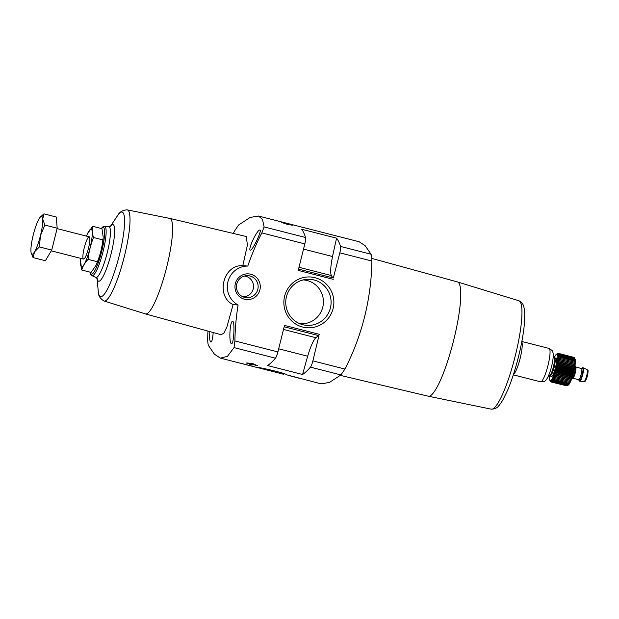 <?xml version="1.0" encoding="UTF-8"?>
<svg xmlns="http://www.w3.org/2000/svg" width="619" height="619" viewBox="0 0 619 619"><rect width="100%" height="100%" fill="white"/><g stroke="black" fill="none" stroke-linecap="round" stroke-linejoin="round"><path stroke-width="0.93" d="M233.309 233.448A240.876 236.69 94.4 0 1 234.632 230.825L238.648 224.96L250.169 217.439L258.479 216.023L359.152 241.75L365.133 245.658L371.021 254.231C371.601 255.523 371.887 257.79 371.88 261.032A240.876 236.69 94.4 0 1 344.945 369.063L340.93 374.928L329.409 382.441L321.106 383.865L286.659 374.812C286.914 373.458 257.365 366.703 257.396 367.531L283.425 374.232M258.479 216.023L262.495 219.42L264.12 226.91L261.837 232.906A240.876 236.69 94.4 0 0 247.801 266.062A20.667 20.303 94.4 0 0 238.098 305.005A240.876 236.69 94.4 0 0 234.903 340.937L234.028 347.599L227.413 356.374L220.426 358.13L214.445 354.23L208.557 345.657C207.976 344.373 207.69 342.106 207.698 338.856A240.876 236.69 94.4 0 1 207.938 331.08M333.223 279.331L298.226 270.387L304.834 243.894A6.886 1.261 -75.7 0 0 305.538 237.495A215.845 39.492 -75.7 0 0 301.6 229.223L336.597 238.168A152.537 27.909 -75.7 0 0 332.542 256.521A25.255 4.619 -75.7 0 0 331.366 275.563A110.221 20.164 -75.7 0 0 333.324 277.985L339.823 252.838A6.886 1.261 -75.7 0 0 340.535 246.439A215.845 39.492 -75.7 0 0 336.597 238.168M285.127 223.103L287.247 223.513A215.845 39.492 -75.7 0 1 288.547 224.279L292.083 225.014A215.845 39.492 -75.7 0 1 292.361 225.2L292.361 225.2M285.166 222.956L284.624 222.84A215.845 39.492 104.3 0 1 285.924 223.606L281.583 222.329A215.845 39.492 104.3 0 1 281.869 222.515L287.487 224.403L292.253 225.208M251.948 365.094L249.325 364.421A215.845 39.492 -75.7 0 0 250.95 363.879L246.494 363.074A215.845 39.492 -75.7 0 0 246.857 362.935L252.769 363.647L257.357 365.62A215.845 39.492 104.3 0 1 256.993 365.752L253.573 364.545A215.845 39.492 104.3 0 1 251.948 365.094L252.32 363.593M249.937 364.251L249.325 364.421M251.066 365.945L242.4 363.663L251.066 365.945M302.606 374.503A215.845 39.492 -75.7 0 0 310.444 367.129A6.886 1.261 -75.7 0 0 312.889 360.869L318.94 335.684A110.221 20.164 -75.7 0 0 315.876 337.719A25.255 4.619 -75.7 0 0 307.682 356.227A152.537 27.909 -75.7 0 0 302.606 374.503L267.609 365.558A215.845 39.492 -75.7 0 0 275.447 358.192A6.886 1.261 -75.7 0 0 277.892 351.925L284.5 325.424L319.497 334.368M299.186 378.24L290.52 375.957L299.186 378.24M209.207 331.428C209.152 337.618 209.717 341.154 210.901 342.036C212 341.75 212.758 338.578 213.184 332.519M232.659 321.393C229.85 320.611 228.659 343.475 231.514 343.615C233.82 344.783 235.05 321.485 232.721 321.408L232.659 321.393M127.096 209.864A47.013 8.604 104.3 0 1 127.197 209.872L169.869 218.43A49.28 9.014 104.3 0 0 169.823 218.414L246.2 236.497L247.445 244.946L242.803 265.683L247.801 266.062M169.869 218.43A49.28 9.014 104.3 0 1 166.379 268.398A49.28 9.014 104.3 0 1 145.457 313.918A49.28 9.014 104.3 0 1 145.411 313.91L221.099 334.693L223.962 333.123L226.864 327.111L233.092 304.625L238.098 305.005M259.895 230.051C257.311 229.27 247.476 249.914 250.362 250.122C252.304 251.152 262.324 230.075 259.965 230.059L259.895 230.051M242.803 265.683C223.204 264.313 215.28 296.13 233.092 304.625M250.734 274.225A12.891 12.666 94.4 0 0 235.429 290.257A12.891 12.666 94.4 0 0 256.699 295.696A12.891 12.666 94.4 0 0 250.734 274.225M315.017 277.699A25.449 25.008 94.4 0 0 284.794 309.353A25.449 25.008 94.4 0 0 326.778 320.085A25.449 25.008 94.4 0 0 315.017 277.699M491.277 409.167A55.942 10.237 104.3 0 0 514.869 357.473A55.942 10.237 104.3 0 0 518.977 300.788L457.441 281.931A58.967 10.786 104.3 0 1 457.48 281.939A58.967 10.786 104.3 0 1 453.294 341.734A58.967 10.786 104.3 0 1 428.278 396.199A58.967 10.786 104.3 0 1 428.24 396.191L491.277 409.167C497.707 408.966 498.752 405.36 499.208 405.368L502.597 400.508L507.835 389.784C511.209 381.699 514.327 372.367 517.182 361.79A52.213 9.556 104.3 0 1 517.182 361.798A52.213 9.556 104.3 0 0 518.977 354.788L517.182 361.798M299.813 323.714A21.967 21.588 94.4 0 0 307.156 280.539A21.967 21.588 94.4 0 0 303.163 279.92M314.003 279.966A23.073 22.679 94.4 0 0 306.42 279.37A23.073 22.679 94.4 0 0 285.816 300.617A23.073 22.679 94.4 0 0 302.954 324.751A23.073 22.679 94.4 0 0 330.414 307.906A23.073 22.679 94.4 0 0 314.003 279.966M242.795 296.78A10.399 10.213 94.4 0 0 245.882 276.322A10.399 10.213 94.4 0 0 244.381 276.059M249.952 275.981A11.057 10.863 94.4 0 0 236.45 285.877A11.057 10.863 94.4 0 0 257.814 289.367A11.057 10.863 94.4 0 0 249.952 275.981M253.736 363.902L253.573 364.545M251.059 363.446L250.95 363.879M96.077 265.257L96.255 264.886A19.406 3.552 -75.7 0 0 103.164 237.835L102.855 239.893C102.081 247.345 100.263 254.633 97.407 261.752L96.077 265.257L91.07 272.406L81.731 270.016C82.83 266.209 84.942 262.657 88.068 259.361C88.85 251.91 90.668 244.629 93.523 237.51C92.208 233.51 91.914 229.781 92.633 226.299L87.449 233.82A19.406 3.552 -75.7 0 0 86.451 236.125M92.633 226.299L101.973 228.69L103.203 237.185M80.764 258.371A19.406 3.552 -75.7 0 0 80.54 260.87L81.731 270.016M97.407 261.752L88.068 259.361M102.855 239.893L93.523 237.51M83.604 259.09A11.482 2.097 -75.7 0 0 83.967 258.982A11.482 2.097 -75.7 0 0 88.416 248.474A11.482 2.097 -75.7 0 0 89.554 237.123A11.482 2.097 -75.7 0 0 84.571 246.579A11.482 2.097 -75.7 0 0 83.604 259.09M80.54 260.87A19.406 3.552 -75.7 0 0 81.693 266.774A19.406 3.552 -75.7 0 0 91.419 241.449A19.406 3.552 -75.7 0 0 87.449 233.82M33.055 257.574L45.396 260.731L51.733 250.076L57.18 228.218L56.29 217.014L43.957 213.864L42.734 219.041L44.839 225.068L40.459 235.568L39.392 246.919L34.563 251.825L33.055 257.574L31.151 252.908A19.522 3.575 104.3 0 1 30.95 251.546A19.522 3.575 104.3 0 1 33.233 235.019A19.522 3.575 104.3 0 1 39.121 218.762A19.522 3.575 104.3 0 1 40.305 217.107A19.522 3.575 104.3 0 1 42.734 219.041A19.522 3.575 104.3 0 1 40.459 235.568A19.522 3.575 104.3 0 1 34.563 251.825A19.522 3.575 104.3 0 1 31.151 252.908M40.305 217.107L43.957 213.864M57.18 228.218L44.839 225.068M51.733 250.076L39.392 246.919M554.044 358.208A13.78 2.522 104.3 0 1 556.566 354.153L558.454 353.403L557.827 354.377L558.864 354.068L557.982 354.834L558.996 354.625L558.083 355.43L559.081 355.329L558.145 356.157L559.119 356.165L558.152 357.016L559.104 357.124L558.114 357.975L559.042 358.2L558.036 359.051L558.934 359.376L557.905 360.212L558.771 360.645L557.734 361.457L558.57 361.991L557.526 362.757L558.323 363.399L557.27 364.119L558.036 364.854L556.976 365.512L557.711 366.34L556.659 366.928L557.355 367.841L556.303 368.351L556.968 369.334L555.916 369.767L556.551 370.812L555.514 371.152L556.117 372.259L555.096 372.499L555.661 373.652L554.663 373.783L555.204 374.975L554.222 375.006L554.732 376.22L553.773 376.143L554.26 377.373L553.324 377.188L553.796 378.418L552.891 378.124L553.34 379.346L552.457 378.944L552.891 380.143L552.047 379.633L552.465 380.801L551.653 380.198L552.071 381.319L551.289 380.615L551.691 381.683L550.949 380.886L551.351 381.9L550.639 381.018L551.049 381.954L549.865 380.383A13.78 2.522 104.3 0 1 549.595 375.625M556.566 354.153A13.78 2.522 104.3 0 1 556.999 354.029A13.78 2.522 104.3 0 1 555.839 369.048A13.78 2.522 104.3 0 1 549.865 380.383M574.285 357.65L574.974 358.858A13.78 2.522 104.3 0 1 573.612 372.483A13.78 2.522 104.3 0 1 568.273 385.088L567.298 385.676L568.722 384.554L568.072 384.794L569.526 383.3L568.938 383.331L569.952 382.488L569.395 382.403L570.393 381.552L569.867 381.358L570.834 380.507L570.331 380.205L571.283 379.37L570.803 378.96L571.724 378.147L571.267 377.636L572.157 376.855L571.716 376.244L572.985 374.124L572.567 373.327L573.364 372.715L572.954 371.826L573.72 371.292L573.318 370.324L574.045 369.876L573.929 367.392L574.587 367.121L574.169 365.984L574.803 365.814L574.378 364.637L574.974 364.576L574.533 363.368L575.097 363.407L574.641 362.185L575.183 362.339L574.703 361.109L575.213 361.372L574.718 360.15L575.206 360.521L574.68 359.314L575.144 359.794L574.594 358.618L575.043 359.198L574.285 357.65L558.678 353.658M573.821 357.333L558.191 353.302M574.208 357.627L558.454 353.403M551.351 381.9L566.958 385.885L568.01 385.25M551.049 381.954L566.826 385.854M575.02 365.736A6.886 1.261 104.3 0 1 575.059 365.744A6.886 1.261 104.3 0 1 574.579 372.731A6.886 1.261 104.3 0 1 571.654 379.091L571.577 379.076M581.775 368.607A6.886 1.261 104.3 0 1 582.68 367.694A6.886 1.261 104.3 0 1 582.719 367.701A6.886 1.261 104.3 0 1 582.231 374.688A6.886 1.261 104.3 0 1 579.307 381.049A6.886 1.261 104.3 0 1 578.912 379.803M583.113 367.81A6.886 1.261 104.3 0 1 583.152 367.81A6.886 1.261 104.3 0 1 583.191 367.825A6.886 1.261 104.3 0 1 582.672 374.797A6.886 1.261 104.3 0 1 579.786 381.165A6.886 1.261 104.3 0 1 579.74 381.165L579.307 381.049M574.463 358.061L558.864 354.068M574.594 358.618L558.996 354.625M574.68 359.314L559.081 355.329M574.718 360.15L559.119 356.165M574.703 361.109L559.104 357.124M574.641 362.185L559.042 358.2M575.097 363.407L558.036 359.051M574.533 363.368L558.934 359.376M574.974 364.576L557.905 360.212M574.378 364.637L558.771 360.645M574.803 365.814L557.734 361.457M574.169 365.984L558.57 361.991M574.587 367.121L557.526 362.757M573.929 367.392L558.323 363.399M574.331 368.483L557.27 364.119M573.643 368.847L558.036 364.854M574.045 369.876L556.976 365.512M573.318 370.324L557.711 366.34M573.72 371.292L556.659 366.928M572.954 371.826L557.355 367.841M573.364 372.715L556.303 368.351M572.567 373.327L556.968 369.334M572.985 374.124L555.916 369.767M572.157 374.805L556.551 370.812M572.583 375.509L555.514 371.152M571.716 376.244L556.117 372.259M572.157 376.855L555.096 372.499M571.267 377.636L555.661 373.652M571.724 378.147L554.663 373.783M570.803 378.96L555.204 374.975M571.283 379.37L554.222 375.006M570.331 380.205L554.732 376.22M570.834 380.507L553.773 376.143M569.867 381.358L554.26 377.373M570.393 381.552L553.324 377.188M569.395 382.403L553.796 378.418M568.938 383.331L553.34 379.346M568.497 384.128L552.891 380.143M568.072 384.794L552.465 380.801M567.669 385.304L552.071 381.319M567.298 385.676L551.691 381.683M264.12 226.91L305.538 237.495M340.535 246.439L371.021 254.231M310.444 367.129L340.93 374.928M234.028 347.599L275.447 358.192M339.823 252.838L371.88 261.032M312.889 360.869L344.945 369.063M234.903 340.937L277.892 351.925M261.837 232.906L304.834 243.894M101.377 228.535A24.102 4.41 104.3 0 1 103.149 227.374A24.102 4.41 104.3 0 1 100.549 255.678A24.102 4.41 104.3 0 1 90.219 272.19M101.23 228.496L102.901 226.809L104.557 226.337A25.456 4.658 104.3 0 1 102.916 252.188A25.456 4.658 104.3 0 1 91.952 275.641L90.73 274.426L90.072 272.151M104.557 226.337L108.805 226.647A26.215 4.797 104.3 0 1 107.11 253.264A26.215 4.797 104.3 0 1 95.829 277.413L91.952 275.641M110.522 226.299A29.163 5.339 104.3 0 1 112.875 224.635A29.163 5.339 104.3 0 1 109.617 259.276A29.163 5.339 104.3 0 1 97.175 278.535M110.36 226.384L117.865 215.203A43.616 7.977 104.3 0 1 121.889 212.031A43.616 7.977 104.3 0 1 116.751 264.754A43.616 7.977 104.3 0 1 98.289 291.797C98.197 295.503 100.077 298.551 103.915 300.95L145.457 313.918M117.865 215.203C119.521 212.062 122.485 210.267 126.771 209.833L127.197 209.872A47.013 8.604 104.3 0 1 124.063 257.589A47.013 8.604 104.3 0 1 103.915 300.95M521.778 341.835A17.224 3.149 104.3 0 1 520.037 358.788A17.224 3.149 104.3 0 1 513.43 374.503M548.976 348.42A17.224 3.149 104.3 0 1 549.076 348.435A17.224 3.149 104.3 0 1 547.869 365.906A17.224 3.149 104.3 0 1 540.549 381.807L513.321 374.851M278.674 348.807L307.682 356.227M283.502 329.447L315.876 337.719M284.16 326.793L318.94 335.684M303.527 249.109L332.542 256.521M299 267.292L331.366 275.563M298.544 269.103L333.324 277.985M251.515 363.5L251.152 364.962M255.918 364.924L255.771 365.504M247.615 363.005L247.515 363.392M286.295 223.993L286.473 223.289M287.061 224.256L287.247 223.513M554.57 358.734A8.612 1.578 104.3 0 1 554.616 358.741L554.183 358.447A8.945 1.64 104.3 0 1 553.293 367.291A8.945 1.64 104.3 0 1 549.827 375.478L548.171 376.507M554.663 358.757A8.612 1.578 104.3 0 1 554.709 358.765L554.616 358.741A8.612 1.578 104.3 0 1 554.013 367.477A8.612 1.578 104.3 0 1 550.353 375.423L549.827 375.478M554.972 359.012L555.243 358.711L554.709 358.765A8.612 1.578 104.3 0 1 554.106 367.5A8.612 1.578 104.3 0 1 550.446 375.454A8.612 1.578 104.3 0 1 550.399 375.439M554.926 358.935A9.757 1.787 104.3 0 1 556.032 357.921A9.757 1.787 104.3 0 1 554.779 370.069A9.757 1.787 104.3 0 1 550.717 375.408M575.616 367.075A5.741 1.052 104.3 0 1 575.655 367.082A5.741 1.052 104.3 0 1 575.252 372.901A5.741 1.052 104.3 0 1 572.807 378.201L578.719 379.71A5.741 1.052 104.3 0 0 581.156 374.41A5.741 1.052 104.3 0 0 581.558 368.591L582.038 368.529L581.775 368.862M581.527 368.584A5.741 1.052 104.3 0 1 581.558 368.591L575.268 366.796M581.752 368.8A6.662 1.215 104.3 0 1 582.618 367.918A6.662 1.215 104.3 0 1 581.705 376.398A6.662 1.215 104.3 0 1 578.989 379.625M587.06 369.605A6.128 1.122 104.3 0 1 587.129 369.62A6.128 1.122 104.3 0 1 586.665 375.818A6.128 1.122 104.3 0 1 584.096 381.482L579.786 381.165M587.686 370.928A4.991 0.913 104.3 0 1 587.214 376.561A4.991 0.913 104.3 0 1 585.056 380.383M220.426 358.13L258.108 367.763M97.268 278.712L95.829 277.413M110.693 226.19L108.805 226.647M97.067 278.38L98.289 291.797M457.48 281.939L371.818 258.417M428.278 396.199L340.365 375.385M518.977 300.788C524.517 304.053 523.713 307.72 524.115 307.937L524.757 313.825L524.2 325.741C523.287 334.461 521.538 344.141 518.977 354.788M521.848 341.479L549.076 348.435C552.109 350.292 553.371 351.577 552.86 352.288C553.138 353.039 553.726 355.151 552.488 362.394C550.043 374.619 546.461 380.035 545.71 380.252C545.501 381.242 543.776 381.761 540.549 381.807M51.276 250.834L83.542 259.082M57.08 228.612L89.229 236.829M554.183 358.447L553.216 356.753M550.353 375.423L550.887 375.756L550.794 375.362M572.335 378.263L572.807 378.201M579.036 379.579L579.105 379.996L578.719 379.71M582.719 367.701L583.152 367.81M584.096 381.482C585.458 380.275 584.723 383.788 587.385 376.012C588.785 367.903 587.741 371.338 587.129 369.62L583.191 367.825"/></g></svg>
